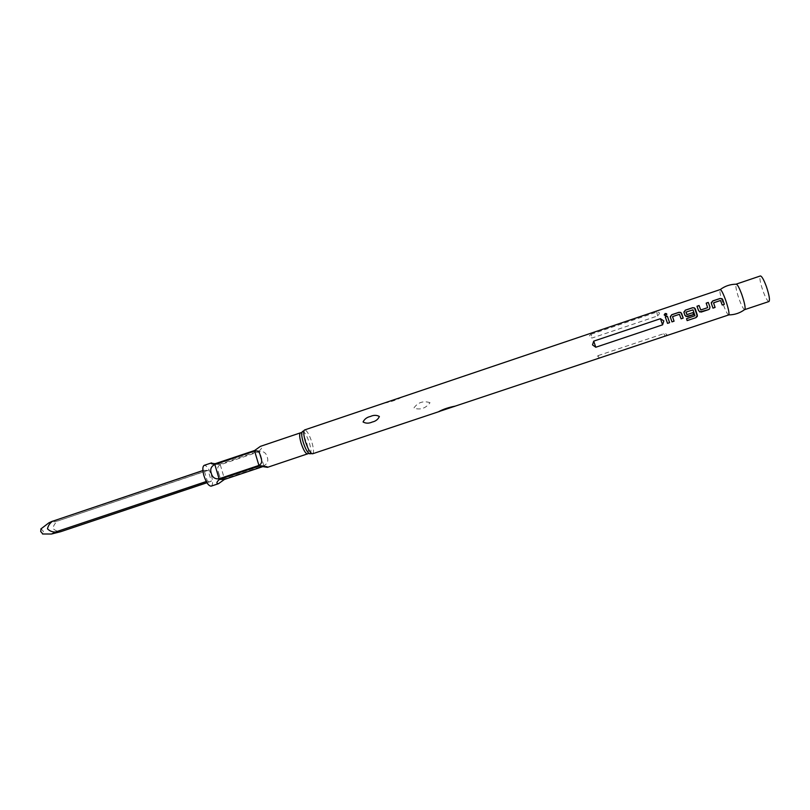 <?xml version="1.0" encoding="UTF-8"?>
<svg xmlns="http://www.w3.org/2000/svg" width="810" height="810" viewBox="0 0 810 810"><rect width="100%" height="100%" fill="white"/><g stroke="black" fill="none" stroke-linecap="round" stroke-linejoin="round"><path stroke-width="0.61" stroke-dasharray="4.05 3.04" d="M664.2 314.837L665.952 315.657L666.873 314.3M728.706 314.958C727.542 314.685 725.709 311.131 723.208 304.307C720.384 295.883 719.361 290.962 720.171 289.545M430.029 402.671C423.286 400.555 417.879 402.367 413.799 408.118C420.37 410.194 425.776 408.372 430.029 402.671M591.047 334.287L656.768 312.093C659.917 312.032 660.201 313.308 657.619 315.93L592.181 337.983C588.738 337.406 588.364 336.17 591.047 334.287L592.181 337.983M385.925 402.469C382.695 403.744 391.169 401.709 393.589 400.737C396.161 400.029 403.836 396.606 399.411 397.912M598.144 355.6L663.765 333.679C667.318 333.852 667.744 334.621 665.04 335.998L599.076 358.01C595.937 358.587 595.623 357.787 598.144 355.6L599.076 358.01M744.754 309.612L744.613 309.623C743.296 309.025 741.454 305.481 739.064 298.991C736.351 290.942 735.348 286.011 736.077 284.199L736.199 284.128M768.963 301.533C767.546 301.34 765.551 297.817 762.99 290.972C760.134 282.488 759.274 277.486 760.377 275.957M267.452 467.35C268.221 466.712 267.32 466.287 264.748 466.064L263.797 466.297M211.187 486.142C212.909 485.018 213.01 481.585 211.491 475.824C209.172 468.919 206.742 465.426 204.201 465.345M218.68 473.404L219.378 475.541C220.107 478.366 221.798 479.479 224.441 478.872L263.807 465.709C267.442 463.887 268.586 461.022 267.259 457.103C266.176 452.942 263.604 451.089 259.565 451.534L220.29 464.768C217.839 466.033 217.11 468.17 218.093 471.177L218.68 473.404M202.885 470.529L208.079 470.266L57.824 520.952L208.14 470.357L211.319 481.211L60.76 531.593C57.621 531.623 54.999 530.56 52.913 528.414C53.581 525.326 55.212 522.835 57.824 520.952M204.11 470.114L202.895 470.61M206.266 481.515L207.319 481.16L204.11 470.205M207.319 481.16L206.317 481.606M206.975 482.75L211.319 481.292L207.37 481.251M211.511 462.885L219.905 464.16L259.19 450.927C262.268 448.092 262.673 446.583 260.395 446.381M41.077 528.798L43.345 531.259L42.819 533.982M57.753 520.86C54.655 521.741 47.01 523.948 48.894 522.825M665.293 316.973L667.521 323.382M670.275 316.72L671.976 321.884M672.553 316.791L679.418 314.341L681.109 318.816M685.938 312.296L692.823 309.835L694.929 315.677L686.515 318.644L687.123 320.618M683.873 312.083L685.888 316.528M706.198 303.203L707.748 307.466M696.995 306.301L699.658 311.992M711.241 302.768L712.972 308.134M713.559 303.011L720.505 300.53L722.186 305.005M312.63 453.772C314.007 452.689 313.764 448.872 311.901 442.3C309.248 434.393 306.818 430.272 304.621 429.938M310.068 453.873C311.404 452.881 311.192 449.277 309.42 443.05C306.909 435.547 304.6 431.659 302.525 431.396M307.547 453.964C308.792 453.003 308.59 449.611 306.95 443.789C304.59 436.782 302.434 433.137 300.459 432.844M263.807 465.709L259.565 451.534M220.29 464.768L224.441 478.872M259.19 450.927L254.634 450.481M214.883 463.887L219.905 464.16M657.619 315.93L656.768 312.093M665.04 335.998L663.765 333.679M219.388 475.541L218.103 471.177M264.748 466.064L262.825 465.963M218.842 464.403L213.881 464.14"/><path stroke-width="1.21" d="M666.873 314.3L665.142 313.612L664.2 314.837M665.942 315.566L666.539 313.673L665.121 313.49L664.554 315.363L665.942 315.566M363.062 421.98C364.49 419.064 366.94 417.221 370.413 416.472C373.653 414.973 376.65 414.973 379.384 416.502C378.037 419.448 375.627 421.301 372.154 422.061C368.904 423.549 365.877 423.529 363.062 421.98M592.505 344.888L593.71 341.142L660.454 318.684L663.815 320.932L662.58 324.84L595.785 347.247L592.505 344.888M665.273 316.902L667.521 323.382L669.607 322.674L667.359 316.194L665.273 316.902M681.099 318.786L683.174 318.097L680.805 312.447L678.993 312.285L671.672 314.746L670.376 317.186L671.976 321.884L674.062 321.185L672.948 317.864L674.062 321.185M681.605 313.409L683.205 318.117L681.109 318.816L679.418 314.3L672.654 316.568L672.948 317.864L672.563 316.75M683.984 312.609L684.966 315.424L687.538 316.659L693.562 314.644L692.904 312.609L686.931 314.614L686.04 312.073L693.016 309.865L694.97 315.718L686.556 318.684L687.123 320.618L695.942 317.662L697.359 316.315L694.484 307.881L692.621 307.699L685.28 310.169L683.984 312.609M699.081 305.522L700.245 308.691L699.081 305.522L696.975 306.231L698.625 310.837L701.217 312.073L708.608 309.592L709.489 309.035L709.955 307.031L708.284 302.424L706.178 303.132L707.656 307.648L700.832 309.947L700.245 308.691L700.832 309.947M713.569 302.96L713.974 304.084L713.661 302.778L720.515 300.48L722.226 305.026L724.312 304.297L722.733 299.589L722.014 298.688L720.06 298.465L712.658 300.955L711.362 303.406L712.972 308.134L715.088 307.415L713.974 304.084L715.058 307.405L712.962 308.104M722.733 299.589L724.353 304.317L722.226 305.026M302.525 431.396L301.826 432.489L304.621 429.938L720.292 289.534C721.497 290.142 723.279 293.686 725.649 300.156C728.362 308.235 729.425 313.146 728.808 314.898L438.645 411.652C443.424 409.131 448.942 407.288 455.2 406.134L454.42 406.468M741.869 294.708C744.724 303.234 745.686 308.205 744.754 309.612L768.963 301.533C770.087 300.054 769.216 295.042 766.351 286.487C763.769 279.612 761.775 276.099 760.377 275.957L736.199 284.128C737.434 284.32 739.327 287.854 741.869 294.708M259.291 466.054L263.797 466.297L224.41 479.459L218.477 483.702C216.108 483.56 216.422 482.122 219.439 479.388L259.291 466.054L267.452 467.35L308.853 453.428L310.068 453.873M307.547 453.964C305.593 453.711 303.426 450.056 301.057 442.999C299.417 437.167 299.214 433.785 300.459 432.844L260.395 446.371L254.634 450.481L213.881 464.13C211.471 463.917 210.681 463.502 211.511 462.885L204.201 465.345C202.49 466.428 202.389 469.861 203.897 475.642C206.236 482.588 208.666 486.081 211.187 486.142L218.477 483.702M260.658 456.567L261.103 458.166C262.329 461.548 261.6 463.978 258.916 465.436L219.044 478.781C214.954 479.247 212.341 477.384 211.228 473.182C209.942 469.223 211.157 466.317 214.842 464.484L254.623 451.069C257.55 450.431 259.392 451.747 260.162 455.017L260.658 456.567M206.317 481.606L55.404 532.038L206.266 481.515M42.819 533.982L40.682 531.471L41.077 528.798M55.475 532.119L51.476 534.023L60.74 531.684L206.975 482.75M202.895 470.61L52.447 521.286C49.815 523.189 48.154 525.7 47.486 528.819C49.592 530.995 52.235 532.069 55.404 532.038M52.447 521.286L202.885 470.529M40.844 528.981L48.894 522.825L52.468 521.194M667.359 316.194L669.607 322.674M667.369 316.275L665.293 316.973M667.511 323.352L669.576 322.653M681.605 313.46L680.815 312.528L678.993 312.356L671.682 314.827L670.275 316.72M671.966 321.853L674.031 321.165M687.103 320.537L695.942 317.662M695.901 317.591L697.38 315.201M697.339 315.161L695.253 308.823M685.948 312.245L686.91 314.624L692.884 312.619L693.562 314.644M695.253 308.873L694.494 307.962L692.631 307.77L685.28 310.25L683.873 312.083M685.888 316.528L693.532 314.614M699.658 311.992L708.608 309.592M708.568 309.572L709.459 309.005L709.955 307.031M709.935 307.041L708.284 302.424M708.284 302.505L706.198 303.203M707.636 307.658L700.812 309.957M699.081 305.603L696.995 306.301M722.722 299.639L722.014 298.768L720.06 298.546L712.658 301.036L711.241 302.768M304.621 429.938C303.244 430.971 303.487 434.788 305.35 441.379C308.023 449.347 310.453 453.478 312.63 453.772L439.769 411.358M300.459 432.844L301.826 432.489C301.442 434.545 301.907 437.785 303.193 442.189C304.985 447.758 306.879 451.504 308.853 453.428L312.63 453.772M224.41 479.459L219.439 479.388M254.623 451.069L258.916 465.436M219.044 478.781L214.842 464.484M660.454 318.684L662.58 324.84M595.785 347.247L593.71 341.142M744.613 309.623C739.915 313.085 734.64 314.837 728.808 314.898M736.077 284.199C730.235 284.28 724.98 286.051 720.292 289.534M262.825 465.963L260.314 465.821M261.093 458.176L260.152 455.028M42.515 533.982L51.476 534.023"/></g></svg>
